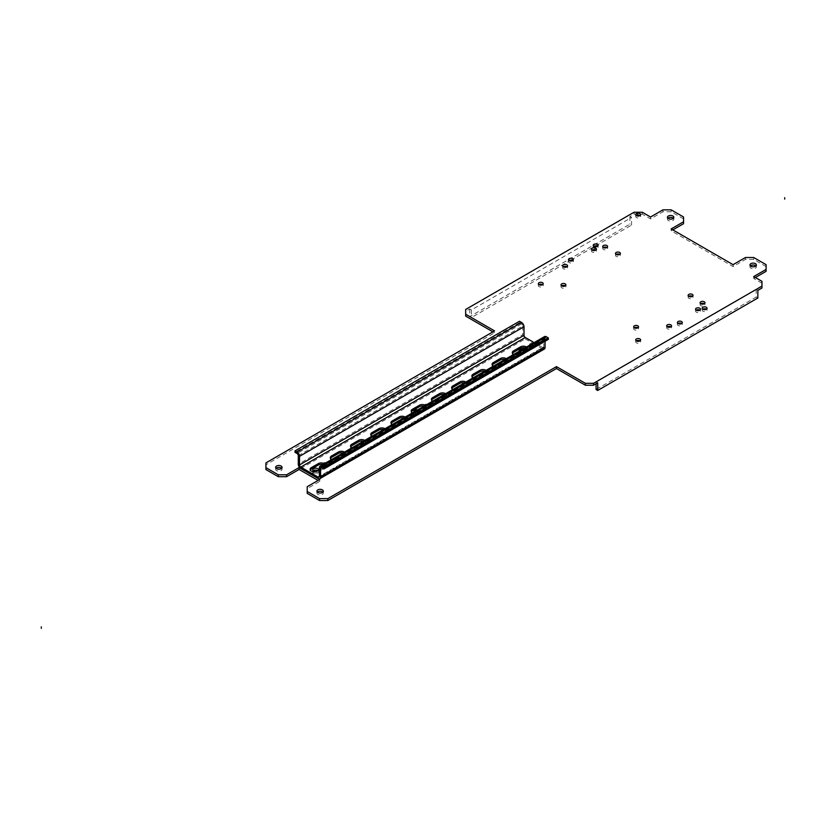 <?xml version="1.0" encoding="UTF-8"?>
<svg xmlns="http://www.w3.org/2000/svg" width="826" height="826" viewBox="0 0 826 826"><rect width="100%" height="100%" fill="white"/><g stroke="black" fill="none" stroke-linecap="round" stroke-linejoin="round"><path stroke-width="0.62" stroke-dasharray="4.13 3.1" d="M265.931 462.89L265.931 464.79L494.557 332.795L494.557 330.896M318.63 470.108A2.922 1.683 180 0 1 315.625 471.553M522.837 349.109A2.922 1.683 180 0 1 524.138 349.553A2.922 1.683 180 0 1 524.995 350.74A2.922 1.683 180 0 1 523.199 352.299A2.922 1.683 180 0 1 520.019 351.928A2.922 1.683 180 0 1 519.265 351.184M534.463 343.595A2.922 1.683 180 0 1 535.31 344.783A2.922 1.683 180 0 1 533.513 346.342A2.922 1.683 180 0 1 530.333 345.97A2.922 1.683 180 0 1 529.476 344.783A2.922 1.683 180 0 1 531.283 343.224A2.922 1.683 180 0 1 534.463 343.595M417.605 409.872A2.922 1.683 180 0 1 418.906 410.305A2.922 1.683 180 0 1 419.763 411.493A2.922 1.683 180 0 1 417.966 413.052A2.922 1.683 180 0 1 414.786 412.69A2.922 1.683 180 0 1 414.032 411.937M429.221 404.348A2.922 1.683 180 0 1 430.078 405.535A2.922 1.683 180 0 1 428.281 407.094A2.922 1.683 180 0 1 425.101 406.733A2.922 1.683 180 0 1 424.244 405.535A2.922 1.683 180 0 1 426.04 403.986A2.922 1.683 180 0 1 429.221 404.348M328.118 462.725A2.922 1.683 180 0 1 328.975 463.913A2.922 1.683 180 0 1 327.168 465.472A2.922 1.683 180 0 1 323.988 465.1A2.922 1.683 180 0 1 323.142 463.913A2.922 1.683 180 0 1 324.938 462.353A2.922 1.683 180 0 1 328.118 462.725M492.905 331.845L494.557 332.795M757.845 290.391L756.193 289.43L596.073 381.88L596.073 383.791M761.964 281.336L761.964 288.006M761.964 283.246L753.715 278.476L755.367 277.526M766.094 264.661L766.094 271.331M766.094 266.561L753.715 259.416L745.465 259.416L733.085 266.561L671.177 230.826L672.829 229.876M683.556 217.001L683.556 223.681M683.556 218.911L671.177 211.766L662.927 211.766L650.547 218.911L642.287 214.151L634.038 214.151L629.908 216.526L631.56 217.486L631.56 225.106L629.908 224.156L469.787 316.595L471.44 317.545L569.63 260.861M465.668 316.121L465.668 311.35L469.787 308.976L471.44 309.926L631.56 217.486M265.931 469.56L265.931 464.79M307.2 493.38L307.2 488.62L319.745 481.372L318.093 480.422M597.725 382.83L596.073 381.88M276.09 468.301A3.211 1.848 0 0 0 275.636 469.251A3.211 1.848 0 0 0 276.576 470.562A3.211 1.848 0 0 0 280.076 470.965A3.211 1.848 0 0 0 282.058 469.251A3.211 1.848 0 0 0 281.594 468.301M317.36 492.12A3.211 1.848 0 0 0 316.905 493.07A3.211 1.848 0 0 0 317.845 494.382A3.211 1.848 0 0 0 321.345 494.784A3.211 1.848 0 0 0 323.327 493.07A3.211 1.848 0 0 0 322.863 492.12M700.727 303.731A2.447 1.415 0 0 0 700.087 304.68A2.447 1.415 0 0 0 700.809 305.682A2.447 1.415 0 0 0 703.484 305.992A2.447 1.415 0 0 0 704.991 304.68A2.447 1.415 0 0 0 704.351 303.731M636.35 340.901A2.447 1.415 0 0 0 635.71 341.85A2.447 1.415 0 0 0 636.433 342.852A2.447 1.415 0 0 0 639.107 343.162A2.447 1.415 0 0 0 640.615 341.85A2.447 1.415 0 0 0 639.974 340.901M538.965 284.671A2.447 1.415 0 0 0 538.325 285.62A2.447 1.415 0 0 0 539.037 286.622A2.447 1.415 0 0 0 541.711 286.932A2.447 1.415 0 0 0 543.219 285.62A2.447 1.415 0 0 0 542.589 284.671M750.421 265.92A3.211 1.848 0 0 0 749.967 266.87A3.211 1.848 0 0 0 750.906 268.182A3.211 1.848 0 0 0 754.406 268.584A3.211 1.848 0 0 0 756.389 266.87A3.211 1.848 0 0 0 755.935 265.92M688.76 296.348A2.447 1.415 0 0 0 688.12 297.298A2.447 1.415 0 0 0 688.843 298.3A2.447 1.415 0 0 0 691.517 298.609A2.447 1.415 0 0 0 693.024 297.298A2.447 1.415 0 0 0 692.384 296.348M634.285 327.798A2.447 1.415 0 0 0 633.645 328.748A2.447 1.415 0 0 0 634.368 329.75A2.447 1.415 0 0 0 637.042 330.059A2.447 1.415 0 0 0 638.55 328.748A2.447 1.415 0 0 0 637.909 327.798M667.893 218.27A3.211 1.848 0 0 0 667.429 219.22A3.211 1.848 0 0 0 668.368 220.532A3.211 1.848 0 0 0 671.868 220.934A3.211 1.848 0 0 0 673.851 219.22A3.211 1.848 0 0 0 673.397 218.27M592.201 250.123A2.447 1.415 0 0 0 591.561 251.073A2.447 1.415 0 0 0 592.273 252.075A2.447 1.415 0 0 0 594.947 252.384A2.447 1.415 0 0 0 596.455 251.073A2.447 1.415 0 0 0 595.825 250.123M563.311 266.798A2.447 1.415 0 0 0 562.671 267.758A2.447 1.415 0 0 0 563.384 268.76A2.447 1.415 0 0 0 566.058 269.059A2.447 1.415 0 0 0 567.576 267.758A2.447 1.415 0 0 0 566.935 266.798M593.842 246.313A2.447 1.415 0 0 0 593.213 247.263A2.447 1.415 0 0 0 593.925 248.265A2.447 1.415 0 0 0 596.599 248.574A2.447 1.415 0 0 0 598.107 247.263A2.447 1.415 0 0 0 597.466 246.313M569.083 260.603A2.447 1.415 0 0 0 568.443 261.563A2.447 1.415 0 0 0 569.166 262.565A2.447 1.415 0 0 0 571.84 262.864A2.447 1.415 0 0 0 573.347 261.563A2.447 1.415 0 0 0 572.707 260.603M636.35 215.576A2.447 1.415 0 0 0 635.71 216.526A2.447 1.415 0 0 0 636.433 217.527A2.447 1.415 0 0 0 639.107 217.837A2.447 1.415 0 0 0 640.615 216.526A2.447 1.415 0 0 0 639.974 215.576M616.134 254.408A2.447 1.415 0 0 0 615.494 255.368A2.447 1.415 0 0 0 616.206 256.37A2.447 1.415 0 0 0 618.88 256.669A2.447 1.415 0 0 0 620.398 255.368A2.447 1.415 0 0 0 619.758 254.408M561.659 285.858A2.447 1.415 0 0 0 561.019 286.818A2.447 1.415 0 0 0 561.732 287.82A2.447 1.415 0 0 0 564.406 288.119A2.447 1.415 0 0 0 565.924 286.818A2.447 1.415 0 0 0 565.283 285.858M603.341 247.501A2.447 1.415 0 0 0 602.701 248.45A2.447 1.415 0 0 0 603.414 249.452A2.447 1.415 0 0 0 606.088 249.762A2.447 1.415 0 0 0 607.606 248.45A2.447 1.415 0 0 0 606.965 247.501M524.138 351.453A2.922 1.683 0 0 0 520.958 351.091A2.922 1.683 0 0 0 519.162 352.65A2.922 1.683 0 0 0 520.019 353.838A2.922 1.683 0 0 0 523.199 354.199A2.922 1.683 0 0 0 524.995 352.65A2.922 1.683 0 0 0 524.138 351.453M534.463 345.495A2.922 1.683 0 0 0 531.283 345.134A2.922 1.683 0 0 0 529.476 346.693A2.922 1.683 0 0 0 530.333 347.88A2.922 1.683 0 0 0 533.513 348.242A2.922 1.683 0 0 0 535.31 346.693A2.922 1.683 0 0 0 534.463 345.495M418.906 412.205A2.922 1.683 0 0 0 415.726 411.844A2.922 1.683 0 0 0 413.929 413.403A2.922 1.683 0 0 0 414.786 414.59A2.922 1.683 0 0 0 417.966 414.962A2.922 1.683 0 0 0 419.763 413.403A2.922 1.683 0 0 0 418.906 412.205M429.221 406.258A2.922 1.683 0 0 0 426.04 405.886A2.922 1.683 0 0 0 424.244 407.445A2.922 1.683 0 0 0 425.101 408.633A2.922 1.683 0 0 0 428.281 409.004A2.922 1.683 0 0 0 430.078 407.445A2.922 1.683 0 0 0 429.221 406.258M328.118 464.625A2.922 1.683 0 0 0 324.938 464.264A2.922 1.683 0 0 0 323.142 465.823A2.922 1.683 0 0 0 323.988 467.01A2.922 1.683 0 0 0 327.168 467.371A2.922 1.683 0 0 0 328.975 465.823A2.922 1.683 0 0 0 328.118 464.625M696.194 310.163A2.447 1.415 0 0 0 695.554 311.113A2.447 1.415 0 0 0 696.266 312.114A2.447 1.415 0 0 0 698.941 312.424A2.447 1.415 0 0 0 700.458 311.113A2.447 1.415 0 0 0 699.818 310.163M667.305 326.838A2.447 1.415 0 0 0 666.665 327.798A2.447 1.415 0 0 0 667.387 328.8A2.447 1.415 0 0 0 670.051 329.099A2.447 1.415 0 0 0 671.569 327.798A2.447 1.415 0 0 0 670.929 326.838M702.792 309.213A2.447 1.415 0 0 0 702.152 310.163A2.447 1.415 0 0 0 702.874 311.165A2.447 1.415 0 0 0 705.549 311.474A2.447 1.415 0 0 0 707.056 310.163A2.447 1.415 0 0 0 706.416 309.213M678.032 323.503A2.447 1.415 0 0 0 677.392 324.463A2.447 1.415 0 0 0 678.115 325.465A2.447 1.415 0 0 0 680.779 325.764A2.447 1.415 0 0 0 682.297 324.463A2.447 1.415 0 0 0 681.657 323.503M317.803 470.583L317.803 470.583A2.922 1.683 0 0 1 318.66 471.77A2.922 1.683 0 0 1 316.854 473.329A2.922 1.683 0 0 1 313.673 472.968A2.922 1.683 0 0 1 312.817 471.77A2.922 1.683 0 0 1 313.333 470.82M756.193 289.43L756.193 297.061L596.073 389.5M757.845 298.01L756.193 297.061M570.869 260.149L594.39 246.571M595.639 245.849L631.56 225.106M469.787 308.976L469.787 316.595M629.908 216.526L629.908 224.156M634.038 212.241L634.038 214.151M465.668 309.451L465.668 311.35M471.44 309.926L471.44 317.545M642.287 212.241L642.287 214.151M650.547 217.001L650.547 218.911M662.927 209.856L662.927 211.766M671.177 209.856L671.177 211.766M671.177 228.916L671.177 230.826M733.085 264.661L733.085 266.561M745.465 257.505L745.465 259.416M753.715 257.505L753.715 259.416M753.715 276.565L753.715 278.476M307.2 486.71L307.2 488.62M319.745 479.472L319.745 481.372M533.926 342.718A4.089 2.354 0 0 0 535.011 343.1L535.011 344.535L542.589 348.902A3.5 2.024 -120 0 0 544.334 349.078M535.011 344.535A4.089 2.354 180 0 1 533.71 344.029A4.089 2.354 180 0 1 532.832 343.275L525.253 338.897A3.5 2.024 60 0 1 522.775 334.613L298.279 464.222M504.841 359.506A4.089 2.354 180 0 1 506.059 359.991A4.089 2.354 180 0 1 507.257 361.654A4.089 2.354 180 0 1 506.059 363.326L499.049 367.374A4.089 2.354 180 0 1 493.267 367.374A4.089 2.354 180 0 1 492.069 365.701A4.089 2.354 180 0 1 492.265 364.989M484.625 371.184A4.089 2.354 180 0 1 485.843 371.659A4.089 2.354 180 0 1 487.03 373.331A4.089 2.354 180 0 1 485.843 374.994L478.822 379.051A4.089 2.354 180 0 1 473.04 379.051A4.089 2.354 180 0 1 471.852 377.379A4.089 2.354 180 0 1 472.038 376.666M464.398 382.851A4.089 2.354 180 0 1 465.616 383.336A4.089 2.354 180 0 1 466.814 385.009A4.089 2.354 180 0 1 465.616 386.671L458.606 390.719A4.089 2.354 180 0 1 452.824 390.719A4.089 2.354 180 0 1 451.626 389.056A4.089 2.354 180 0 1 451.822 388.344M444.181 394.529A4.089 2.354 180 0 1 445.4 395.014A4.089 2.354 180 0 1 446.587 396.676A4.089 2.354 180 0 1 445.4 398.349L438.379 402.396A4.089 2.354 180 0 1 432.607 402.396A4.089 2.354 180 0 1 431.409 400.734A4.089 2.354 180 0 1 431.595 400.011M423.955 406.206A4.089 2.354 180 0 1 425.173 406.681A4.089 2.354 180 0 1 426.371 408.354A4.089 2.354 180 0 1 425.173 410.026L418.162 414.074A4.089 2.354 180 0 1 412.38 414.074A4.089 2.354 180 0 1 411.183 412.401A4.089 2.354 180 0 1 411.379 411.689M403.738 417.873A4.089 2.354 180 0 1 404.957 418.359A4.089 2.354 180 0 1 406.144 420.031A4.089 2.354 180 0 1 404.957 421.694L397.936 425.751A4.089 2.354 180 0 1 392.164 425.751A4.089 2.354 180 0 1 390.966 424.079A4.089 2.354 180 0 1 391.152 423.366M383.522 429.551A4.089 2.354 180 0 1 384.73 430.036A4.089 2.354 180 0 1 385.928 431.699A4.089 2.354 180 0 1 384.73 433.371L377.719 437.419A4.089 2.354 180 0 1 371.937 437.419A4.089 2.354 180 0 1 370.74 435.756A4.089 2.354 180 0 1 370.936 435.044M363.295 441.229A4.089 2.354 180 0 1 364.514 441.714A4.089 2.354 180 0 1 365.712 443.376A4.089 2.354 180 0 1 364.514 445.049L357.493 449.096A4.089 2.354 180 0 1 351.721 449.096A4.089 2.354 180 0 1 350.523 447.424A4.089 2.354 180 0 1 350.709 446.711M343.079 452.906A4.089 2.354 180 0 1 344.287 453.381A4.089 2.354 180 0 1 345.485 455.054A4.089 2.354 180 0 1 344.287 456.716L337.276 460.774A4.089 2.354 180 0 1 331.494 460.774A4.089 2.354 180 0 1 330.297 459.101A4.089 2.354 180 0 1 330.493 458.389M322.852 464.573A4.089 2.354 180 0 1 324.071 465.059A4.089 2.354 180 0 1 325.268 466.731A4.089 2.354 180 0 1 324.071 468.394L317.05 472.441A4.089 2.354 180 0 1 311.278 472.441A4.089 2.354 180 0 1 310.08 470.779A4.089 2.354 180 0 1 310.266 470.066M525.068 347.829A4.089 2.354 180 0 1 526.276 348.314A4.089 2.354 180 0 1 527.473 349.976A4.089 2.354 180 0 1 526.276 351.649L519.265 355.696A4.089 2.354 180 0 1 513.483 355.696A4.089 2.354 180 0 1 512.296 354.034A4.089 2.354 180 0 1 512.481 353.321M513.71 354.385A4.089 2.354 0 0 0 519.265 354.271L526.276 350.224A4.089 2.354 0 0 0 527.473 348.551A4.089 2.354 0 0 0 526.482 347.013M544.551 336.585A3.5 2.024 -120 0 0 543.828 338.185L543.828 346.765L319.332 476.375L542.589 347.478L535.011 343.1M493.483 366.063A4.089 2.354 0 0 0 499.049 365.949L506.059 361.891A4.089 2.354 0 0 0 507.257 360.229A4.089 2.354 0 0 0 506.266 358.68M473.267 377.74A4.089 2.354 0 0 0 478.822 377.616L485.843 373.569A4.089 2.354 0 0 0 487.03 371.896A4.089 2.354 0 0 0 486.039 370.358M453.04 389.407A4.089 2.354 0 0 0 458.606 389.294L465.616 385.246A4.089 2.354 0 0 0 466.814 383.574A4.089 2.354 0 0 0 465.823 382.035M432.824 401.085A4.089 2.354 0 0 0 438.379 400.971L445.4 396.914A4.089 2.354 0 0 0 446.587 395.251A4.089 2.354 0 0 0 445.596 393.713M412.597 412.763A4.089 2.354 0 0 0 418.162 412.639L425.173 408.591A4.089 2.354 0 0 0 426.371 406.929A4.089 2.354 0 0 0 425.38 405.38M392.381 424.44A4.089 2.354 0 0 0 397.936 424.316L404.957 420.269A4.089 2.354 0 0 0 406.144 418.596A4.089 2.354 0 0 0 405.153 417.058M372.154 436.107A4.089 2.354 0 0 0 377.719 435.994L384.73 431.946A4.089 2.354 0 0 0 385.928 430.274A4.089 2.354 0 0 0 384.937 428.735M351.938 447.785A4.089 2.354 0 0 0 357.493 447.671L364.514 443.614A4.089 2.354 0 0 0 365.712 441.951A4.089 2.354 0 0 0 364.71 440.403M331.711 459.462A4.089 2.354 0 0 0 337.276 459.339L344.287 455.291A4.089 2.354 0 0 0 345.485 453.619A4.089 2.354 0 0 0 344.494 452.08M319.332 469.705L324.071 466.969A4.089 2.354 0 0 0 325.268 465.296A4.089 2.354 0 0 0 324.277 463.758M532.832 341.84L532.832 343.275M298.279 455.642L522.775 326.033A1.755 1.012 -120 0 0 521.536 323.885L519.482 322.698L519.482 321.262M522.775 326.033L522.775 334.613M545.067 341.283L545.067 338.897L321.81 467.795L546.306 338.185A1.755 1.012 -120 0 0 545.428 338.092A1.755 1.012 -120 0 0 545.067 338.897M546.306 338.185L548.361 339.372M542.589 347.478A1.755 1.012 -120 0 0 543.467 347.56A1.755 1.012 -120 0 0 543.828 346.765M519.482 322.698L294.985 452.307M542.589 348.902L318.093 478.512M300.757 468.507L525.253 338.897M526.276 350.224L526.276 351.649M519.265 355.696L519.265 354.271M506.059 361.891L506.059 363.326M499.049 367.374L499.049 365.949M485.843 373.569L485.843 374.994M478.822 379.051L478.822 377.616M465.616 385.246L465.616 386.671M458.606 390.719L458.606 389.294M445.4 396.914L445.4 398.349M438.379 402.396L438.379 400.971M425.173 408.591L425.173 410.026M418.162 414.074L418.162 412.639M404.957 420.269L404.957 421.694M397.936 425.751L397.936 424.316M384.73 431.946L384.73 433.371M377.719 437.419L377.719 435.994M364.514 443.614L364.514 445.049M357.493 449.096L357.493 447.671M344.287 455.291L344.287 456.716M337.276 460.774L337.276 459.339M324.071 466.969L324.071 468.394M317.05 472.441L317.05 471.016M521.536 323.885L297.04 453.495M319.332 467.795L543.828 338.185M312.817 469.87L312.817 471.77M318.66 469.87L318.66 471.77M275.636 467.34L275.636 469.251M282.058 467.34L282.058 469.251M316.905 491.171L316.905 493.07M323.327 491.171L323.327 493.07M700.087 302.781L700.087 304.68M704.991 302.781L704.991 304.68M635.71 339.951L635.71 341.85M640.615 339.951L640.615 341.85M538.325 283.721L538.325 285.62M543.219 283.721L543.219 285.62M749.967 264.97L749.967 266.87M756.389 264.97L756.389 266.87M688.12 295.388L688.12 297.298M693.024 295.388L693.024 297.298M633.645 326.838L633.645 328.748M638.55 326.838L638.55 328.748M667.429 217.31L667.429 219.22M673.851 217.31L673.851 219.22M591.561 249.173L591.561 251.073M596.455 249.173L596.455 251.073M562.671 265.848L562.671 267.758M567.576 265.848L567.576 267.758M593.213 245.353L593.213 247.263M598.107 245.353L598.107 247.263M568.443 259.653L568.443 261.563M573.347 259.653L573.347 261.563M635.71 214.626L635.71 216.526M640.615 214.626L640.615 216.526M615.494 253.458L615.494 255.368M620.398 253.458L620.398 255.368M561.019 284.908L561.019 286.818M565.924 284.908L565.924 286.818M602.701 246.551L602.701 248.45M607.606 246.551L607.606 248.45M519.162 350.74L519.162 352.65M524.995 350.74L524.995 352.65M529.476 344.783L529.476 346.693M535.31 344.783L535.31 346.693M413.929 411.493L413.929 413.403M419.763 411.493L419.763 413.403M424.244 405.535L424.244 407.445M430.078 405.535L430.078 407.445M323.142 463.913L323.142 465.823M328.975 463.913L328.975 465.823M695.554 309.213L695.554 311.113M700.458 309.213L700.458 311.113M666.665 325.888L666.665 327.798M671.569 325.888L671.569 327.798M702.152 308.253L702.152 310.163M707.056 308.253L707.056 310.163M677.392 322.553L677.392 324.463M682.297 322.553L682.297 324.463M527.473 348.551L527.473 349.976M512.296 352.599L512.296 354.034M507.257 360.229L507.257 361.654M492.069 364.276L492.069 365.701M487.03 371.896L487.03 373.331M471.852 375.954L471.852 377.379M466.814 383.574L466.814 385.009M451.626 387.621L451.626 389.056M446.587 395.251L446.587 396.676M431.409 399.299L431.409 400.734M426.371 406.929L426.371 408.354M411.183 410.976L411.183 412.401M406.144 418.596L406.144 420.031M390.966 422.654L390.966 424.079M385.928 430.274L385.928 431.699M370.74 434.321L370.74 435.756M365.712 441.951L365.712 443.376M350.523 445.999L350.523 447.424M345.485 453.619L345.485 455.054M330.297 457.676L330.297 459.101M325.268 465.296L325.268 466.731M310.08 469.344L310.08 470.779M545.428 338.092L320.932 467.712M543.467 347.56L318.97 477.17"/><path stroke-width="1.24" d="M494.557 330.896L265.931 462.89L265.931 467.65L278.31 474.795L286.56 474.795L299.105 467.557L319.745 479.472L307.2 486.71L307.2 491.48L319.579 498.625L327.829 498.625L556.456 366.63L585.345 383.305L593.595 383.305L761.964 286.095L761.964 281.336L753.715 276.565L766.094 269.421L766.094 264.661L753.715 257.505L745.465 257.505L733.085 264.661L671.177 228.916L683.556 221.771L683.556 217.001L671.177 209.856L662.927 209.856L650.547 217.001L642.287 212.241L634.038 212.241L465.668 309.451L465.668 314.21L494.557 330.896M315.625 471.553A2.922 1.683 180 0 1 313.673 471.057A2.922 1.683 180 0 1 312.817 469.87A2.922 1.683 180 0 1 314.623 468.311A2.922 1.683 180 0 1 317.803 468.672A2.922 1.683 180 0 1 318.66 469.87A2.922 1.683 180 0 1 318.63 470.108M281.119 466.029A3.211 1.848 180 0 1 282.058 467.34A3.211 1.848 180 0 1 280.076 469.054A3.211 1.848 180 0 1 276.576 468.652A3.211 1.848 180 0 1 275.636 467.34A3.211 1.848 180 0 1 277.619 465.627A3.211 1.848 180 0 1 281.119 466.029M322.377 489.859A3.211 1.848 180 0 1 323.327 491.171A3.211 1.848 180 0 1 321.345 492.885A3.211 1.848 180 0 1 317.845 492.482A3.211 1.848 180 0 1 316.905 491.171A3.211 1.848 180 0 1 318.888 489.457A3.211 1.848 180 0 1 322.377 489.859M704.279 301.779A2.447 1.415 180 0 1 704.991 302.781A2.447 1.415 180 0 1 703.484 304.082A2.447 1.415 180 0 1 700.809 303.782A2.447 1.415 180 0 1 700.087 302.781A2.447 1.415 180 0 1 701.604 301.469A2.447 1.415 180 0 1 704.279 301.779M639.902 338.949A2.447 1.415 180 0 1 640.615 339.951A2.447 1.415 180 0 1 639.107 341.252A2.447 1.415 180 0 1 636.433 340.942A2.447 1.415 180 0 1 635.71 339.951A2.447 1.415 180 0 1 637.228 338.639A2.447 1.415 180 0 1 639.902 338.949M542.506 282.719A2.447 1.415 180 0 1 543.219 283.721A2.447 1.415 180 0 1 541.711 285.022A2.447 1.415 180 0 1 539.037 284.722A2.447 1.415 180 0 1 538.325 283.721A2.447 1.415 180 0 1 539.832 282.409A2.447 1.415 180 0 1 542.506 282.719M755.449 263.659A3.211 1.848 180 0 1 756.389 264.97A3.211 1.848 180 0 1 754.406 266.674A3.211 1.848 180 0 1 750.906 266.282A3.211 1.848 180 0 1 749.967 264.97A3.211 1.848 180 0 1 751.949 263.257A3.211 1.848 180 0 1 755.449 263.659M692.312 294.386A2.447 1.415 180 0 1 693.024 295.388A2.447 1.415 180 0 1 691.517 296.699A2.447 1.415 180 0 1 688.843 296.389A2.447 1.415 180 0 1 688.12 295.388A2.447 1.415 180 0 1 689.638 294.087A2.447 1.415 180 0 1 692.312 294.386M637.837 325.836A2.447 1.415 180 0 1 638.55 326.838A2.447 1.415 180 0 1 637.042 328.149A2.447 1.415 180 0 1 634.368 327.839A2.447 1.415 180 0 1 633.645 326.838A2.447 1.415 180 0 1 635.163 325.537A2.447 1.415 180 0 1 637.837 325.836M672.911 216.009A3.211 1.848 180 0 1 673.851 217.31A3.211 1.848 180 0 1 671.868 219.024A3.211 1.848 180 0 1 668.368 218.622A3.211 1.848 180 0 1 667.429 217.31A3.211 1.848 180 0 1 669.411 215.607A3.211 1.848 180 0 1 672.911 216.009M595.742 248.172A2.447 1.415 180 0 1 596.455 249.173A2.447 1.415 180 0 1 594.947 250.474A2.447 1.415 180 0 1 592.273 250.175A2.447 1.415 180 0 1 591.561 249.173A2.447 1.415 180 0 1 593.068 247.862A2.447 1.415 180 0 1 595.742 248.172M566.853 264.847A2.447 1.415 180 0 1 567.576 265.848A2.447 1.415 180 0 1 566.058 267.159A2.447 1.415 180 0 1 563.384 266.85A2.447 1.415 180 0 1 562.671 265.848A2.447 1.415 180 0 1 564.179 264.537A2.447 1.415 180 0 1 566.853 264.847M597.394 244.362A2.447 1.415 180 0 1 598.107 245.353A2.447 1.415 180 0 1 596.599 246.664A2.447 1.415 180 0 1 593.925 246.355A2.447 1.415 180 0 1 593.213 245.353A2.447 1.415 180 0 1 594.72 244.052A2.447 1.415 180 0 1 597.394 244.362M572.635 258.652A2.447 1.415 180 0 1 573.347 259.653A2.447 1.415 180 0 1 571.84 260.964A2.447 1.415 180 0 1 569.166 260.655A2.447 1.415 180 0 1 568.443 259.653A2.447 1.415 180 0 1 569.961 258.342A2.447 1.415 180 0 1 572.635 258.652M639.902 213.624A2.447 1.415 180 0 1 640.615 214.626A2.447 1.415 180 0 1 639.107 215.927A2.447 1.415 180 0 1 636.433 215.627A2.447 1.415 180 0 1 635.71 214.626A2.447 1.415 180 0 1 637.228 213.314A2.447 1.415 180 0 1 639.902 213.624M619.676 252.457A2.447 1.415 180 0 1 620.398 253.458A2.447 1.415 180 0 1 618.88 254.769A2.447 1.415 180 0 1 616.206 254.46A2.447 1.415 180 0 1 615.494 253.458A2.447 1.415 180 0 1 617.001 252.147A2.447 1.415 180 0 1 619.676 252.457M565.201 283.907A2.447 1.415 180 0 1 565.924 284.908A2.447 1.415 180 0 1 564.406 286.219A2.447 1.415 180 0 1 561.732 285.91A2.447 1.415 180 0 1 561.019 284.908A2.447 1.415 180 0 1 562.527 283.597A2.447 1.415 180 0 1 565.201 283.907M606.883 245.549A2.447 1.415 180 0 1 607.606 246.551A2.447 1.415 180 0 1 606.088 247.852A2.447 1.415 180 0 1 603.414 247.552A2.447 1.415 180 0 1 602.701 246.551A2.447 1.415 180 0 1 604.209 245.239A2.447 1.415 180 0 1 606.883 245.549M519.265 351.184A2.922 1.683 180 0 1 519.162 350.74A2.922 1.683 180 0 1 522.837 349.109M414.032 411.937A2.922 1.683 180 0 1 413.929 411.493A2.922 1.683 180 0 1 417.605 409.872M699.736 308.212A2.447 1.415 180 0 1 700.458 309.213A2.447 1.415 180 0 1 698.941 310.514A2.447 1.415 180 0 1 696.266 310.215A2.447 1.415 180 0 1 695.554 309.213A2.447 1.415 180 0 1 697.061 307.902A2.447 1.415 180 0 1 699.736 308.212M670.846 324.886A2.447 1.415 180 0 1 671.569 325.888A2.447 1.415 180 0 1 670.051 327.199A2.447 1.415 180 0 1 667.387 326.889A2.447 1.415 180 0 1 666.665 325.888A2.447 1.415 180 0 1 668.182 324.577A2.447 1.415 180 0 1 670.846 324.886M706.344 307.262A2.447 1.415 180 0 1 707.056 308.253A2.447 1.415 180 0 1 705.549 309.564A2.447 1.415 180 0 1 702.874 309.254A2.447 1.415 180 0 1 702.152 308.253A2.447 1.415 180 0 1 703.669 306.952A2.447 1.415 180 0 1 706.344 307.262M681.574 321.551A2.447 1.415 180 0 1 682.297 322.553A2.447 1.415 180 0 1 680.779 323.864A2.447 1.415 180 0 1 678.115 323.555A2.447 1.415 180 0 1 677.392 322.553A2.447 1.415 180 0 1 678.91 321.242A2.447 1.415 180 0 1 681.574 321.551M465.668 314.21L465.668 316.121L492.905 331.845M593.595 383.305L593.595 385.215L597.725 382.83L597.725 390.461L757.845 298.01L757.845 290.391L761.964 288.006L761.964 286.095M755.367 277.526L766.094 271.331L766.094 269.421M672.829 229.876L683.556 223.681L683.556 221.771M265.931 467.65L265.931 469.56L278.31 476.705L286.56 476.705L299.105 469.467L318.093 480.422M307.2 491.48L307.2 493.38L319.579 500.535L327.829 500.535L556.456 368.541L585.345 385.215L593.595 385.215M281.594 468.301A3.211 1.848 0 0 0 281.119 467.939A3.211 1.848 0 0 0 276.09 468.301M322.863 492.12A3.211 1.848 0 0 0 322.377 491.759A3.211 1.848 0 0 0 317.36 492.12M704.351 303.731A2.447 1.415 0 0 0 704.279 303.679A2.447 1.415 0 0 0 700.727 303.731M639.974 340.901A2.447 1.415 0 0 0 639.902 340.849A2.447 1.415 0 0 0 636.35 340.901M542.589 284.671A2.447 1.415 0 0 0 542.506 284.619A2.447 1.415 0 0 0 538.965 284.671M755.935 265.92A3.211 1.848 0 0 0 755.449 265.559A3.211 1.848 0 0 0 750.421 265.92M692.384 296.348A2.447 1.415 0 0 0 692.312 296.297A2.447 1.415 0 0 0 688.76 296.348M637.909 327.798A2.447 1.415 0 0 0 637.837 327.746A2.447 1.415 0 0 0 634.285 327.798M673.397 218.27A3.211 1.848 0 0 0 672.911 217.909A3.211 1.848 0 0 0 667.893 218.27M595.825 250.123A2.447 1.415 0 0 0 595.742 250.071A2.447 1.415 0 0 0 592.201 250.123M566.935 266.798A2.447 1.415 0 0 0 566.853 266.757A2.447 1.415 0 0 0 563.311 266.798M597.466 246.313A2.447 1.415 0 0 0 597.394 246.262A2.447 1.415 0 0 0 593.842 246.313M572.707 260.603A2.447 1.415 0 0 0 572.635 260.562A2.447 1.415 0 0 0 569.083 260.603M639.974 215.576A2.447 1.415 0 0 0 639.902 215.524A2.447 1.415 0 0 0 636.35 215.576M619.758 254.408A2.447 1.415 0 0 0 619.676 254.367A2.447 1.415 0 0 0 616.134 254.408M565.283 285.858A2.447 1.415 0 0 0 565.201 285.817A2.447 1.415 0 0 0 561.659 285.858M606.965 247.501A2.447 1.415 0 0 0 606.883 247.459A2.447 1.415 0 0 0 603.341 247.501M699.818 310.163A2.447 1.415 0 0 0 699.736 310.111A2.447 1.415 0 0 0 696.194 310.163M670.929 326.838A2.447 1.415 0 0 0 670.846 326.797A2.447 1.415 0 0 0 667.305 326.838M706.416 309.213A2.447 1.415 0 0 0 706.344 309.161A2.447 1.415 0 0 0 702.792 309.213M681.657 323.503A2.447 1.415 0 0 0 681.574 323.462A2.447 1.415 0 0 0 678.032 323.503M317.803 470.583A2.922 1.683 0 0 0 313.333 470.82M596.073 383.791L596.073 389.5L597.725 390.461M569.63 260.861L570.869 260.149M594.39 246.571L595.639 245.849M585.345 383.305L585.345 385.215M556.456 366.63L556.456 368.541M327.829 498.625L327.829 500.535M319.579 498.625L319.579 500.535M299.105 467.557L299.105 469.467M286.56 474.795L286.56 476.705M278.31 474.795L278.31 476.705M294.985 450.882L297.04 452.07L521.536 322.46L519.482 321.262L294.985 450.882L294.985 452.307L297.04 453.495A1.755 1.012 -120 0 1 298.279 455.642L298.279 464.222A3.5 2.024 60 0 0 300.757 468.507L318.093 478.512A3.5 2.024 -120 0 0 319.838 478.688A3.5 2.024 -120 0 0 320.571 477.087L320.571 468.507A1.755 1.012 -120 0 1 320.932 467.712A1.755 1.012 -120 0 1 321.81 467.795L323.864 468.982L323.864 467.557L548.361 337.948L548.361 339.372L323.864 468.982M492.265 364.989A4.089 2.354 180 0 1 493.267 364.039L500.277 359.991A4.089 2.354 180 0 1 504.841 359.506M472.038 376.666A4.089 2.354 180 0 1 473.04 375.716L480.061 371.659A4.089 2.354 180 0 1 484.625 371.184M451.822 388.344A4.089 2.354 180 0 1 452.824 387.384L459.834 383.336A4.089 2.354 180 0 1 464.398 382.851M431.595 400.011A4.089 2.354 180 0 1 432.607 399.061L439.618 395.014A4.089 2.354 180 0 1 444.181 394.529M411.379 411.689A4.089 2.354 180 0 1 412.38 410.739L419.401 406.681A4.089 2.354 180 0 1 423.955 406.206M391.152 423.366A4.089 2.354 180 0 1 392.164 422.406L399.175 418.359A4.089 2.354 180 0 1 403.738 417.873M370.936 435.044A4.089 2.354 180 0 1 371.937 434.084L378.958 430.036A4.089 2.354 180 0 1 383.522 429.551M350.709 446.711A4.089 2.354 180 0 1 351.721 445.761L358.732 441.714A4.089 2.354 180 0 1 363.295 441.229M330.493 458.389A4.089 2.354 180 0 1 331.494 457.439L338.515 453.381A4.089 2.354 180 0 1 343.079 452.906M310.266 470.066A4.089 2.354 180 0 1 311.278 469.106L318.289 465.059A4.089 2.354 180 0 1 322.852 464.573M512.481 353.321A4.089 2.354 180 0 1 513.483 352.361L520.504 348.314A4.089 2.354 180 0 1 525.068 347.829M513.71 354.385A4.089 2.354 0 0 1 513.483 354.271A4.089 2.354 0 0 1 512.296 352.599A4.089 2.354 0 0 1 513.483 350.936L520.504 346.879A4.089 2.354 0 0 1 526.276 346.879A4.089 2.354 0 0 1 526.482 347.013M548.361 337.948L546.306 336.75L321.81 466.37A3.5 2.024 -120 0 0 320.054 466.194A3.5 2.024 -120 0 0 319.332 467.795L319.332 476.375A1.755 1.012 -120 0 1 318.97 477.17A1.755 1.012 -120 0 1 318.093 477.087L300.757 467.082A1.755 1.012 -120 0 1 299.518 464.935L299.518 456.355A3.5 2.024 60 0 0 297.04 452.07M533.926 342.718A4.089 2.354 0 0 1 533.71 342.594A4.089 2.354 0 0 1 532.832 341.84L525.253 337.473L300.757 467.082M506.266 358.68A4.089 2.354 0 0 0 506.059 358.556A4.089 2.354 0 0 0 500.277 358.556L493.267 362.604A4.089 2.354 0 0 0 492.069 364.276A4.089 2.354 0 0 0 493.267 365.949A4.089 2.354 0 0 0 493.483 366.063M486.039 370.358A4.089 2.354 0 0 0 485.843 370.234A4.089 2.354 0 0 0 480.061 370.234L473.04 374.281A4.089 2.354 0 0 0 471.852 375.954A4.089 2.354 0 0 0 473.04 377.616A4.089 2.354 0 0 0 473.267 377.74M465.823 382.035A4.089 2.354 0 0 0 465.616 381.911A4.089 2.354 0 0 0 459.834 381.911L452.824 385.959A4.089 2.354 0 0 0 451.626 387.621A4.089 2.354 0 0 0 452.824 389.294A4.089 2.354 0 0 0 453.04 389.407M445.596 393.713A4.089 2.354 0 0 0 445.4 393.579A4.089 2.354 0 0 0 439.618 393.579L432.607 397.636A4.089 2.354 0 0 0 431.409 399.299A4.089 2.354 0 0 0 432.607 400.971A4.089 2.354 0 0 0 432.824 401.085M425.38 405.38A4.089 2.354 0 0 0 425.173 405.256A4.089 2.354 0 0 0 419.401 405.256L412.38 409.304A4.089 2.354 0 0 0 411.183 410.976A4.089 2.354 0 0 0 412.38 412.639A4.089 2.354 0 0 0 412.597 412.763M405.153 417.058A4.089 2.354 0 0 0 404.957 416.934A4.089 2.354 0 0 0 399.175 416.934L392.164 420.981A4.089 2.354 0 0 0 390.966 422.654A4.089 2.354 0 0 0 392.164 424.316A4.089 2.354 0 0 0 392.381 424.44M384.937 428.735A4.089 2.354 0 0 0 384.73 428.601A4.089 2.354 0 0 0 378.958 428.601L371.937 432.659A4.089 2.354 0 0 0 370.74 434.321A4.089 2.354 0 0 0 371.937 435.994A4.089 2.354 0 0 0 372.154 436.107M364.71 440.403A4.089 2.354 0 0 0 364.514 440.279A4.089 2.354 0 0 0 358.732 440.279L351.721 444.326A4.089 2.354 0 0 0 350.523 445.999A4.089 2.354 0 0 0 351.721 447.671A4.089 2.354 0 0 0 351.938 447.785M344.494 452.08A4.089 2.354 0 0 0 344.287 451.956A4.089 2.354 0 0 0 338.515 451.956L331.494 456.004A4.089 2.354 0 0 0 330.297 457.676A4.089 2.354 0 0 0 331.494 459.339A4.089 2.354 0 0 0 331.711 459.462M324.277 463.758A4.089 2.354 0 0 0 324.071 463.634A4.089 2.354 0 0 0 318.289 463.634L311.278 467.681A4.089 2.354 0 0 0 310.08 469.344A4.089 2.354 0 0 0 311.278 471.016A4.089 2.354 0 0 0 317.05 471.016L319.332 469.705M321.81 466.37L323.864 467.557M299.518 464.935L524.014 335.325A1.755 1.012 -120 0 0 525.253 337.473M524.014 335.325L524.014 326.745L299.518 456.355M521.536 322.46A3.5 2.024 60 0 1 524.014 326.745M319.838 478.688L544.334 349.078A3.5 2.024 -120 0 0 545.067 347.478L545.067 341.283M546.306 336.75A3.5 2.024 -120 0 0 544.551 336.585L320.054 466.194M784.7 199.118L784.7 197.682M41.3 628.318L41.3 626.882M520.504 348.314L520.504 346.879M513.483 350.936L513.483 352.361M318.093 477.087L319.332 476.375M500.277 359.991L500.277 358.556M493.267 362.604L493.267 364.039M480.061 371.659L480.061 370.234M473.04 374.281L473.04 375.716M459.834 383.336L459.834 381.911M452.824 385.959L452.824 387.384M439.618 395.014L439.618 393.579M432.607 397.636L432.607 399.061M419.401 406.681L419.401 405.256M412.38 409.304L412.38 410.739M399.175 418.359L399.175 416.934M392.164 420.981L392.164 422.406M378.958 430.036L378.958 428.601M371.937 432.659L371.937 434.084M358.732 441.714L358.732 440.279M351.721 444.326L351.721 445.761M338.515 453.381L338.515 451.956M331.494 456.004L331.494 457.439M318.289 465.059L318.289 463.634M311.278 467.681L311.278 469.106M320.571 477.087L545.067 347.478M321.81 467.795L320.571 468.507"/></g></svg>
